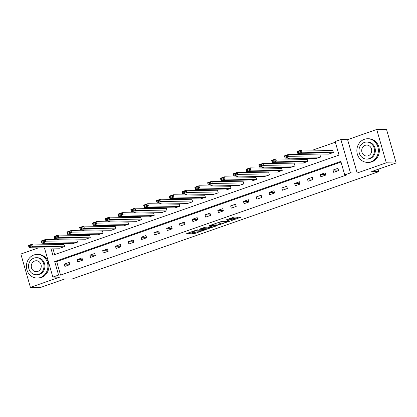 <?xml version="1.0" encoding="UTF-8"?>
<svg xmlns="http://www.w3.org/2000/svg" width="417" height="417" viewBox="0 0 417 417"><rect width="100%" height="100%" fill="white"/><g stroke="black" fill="none" stroke-linecap="round" stroke-linejoin="round"><path stroke-width="0.63" d="M231.19 220.661L241 217.184L234.031 217.075L225.936 219.968A2.971 0.391 164 0 1 229.751 219.081L230.33 219.092A2.971 0.391 164 0 1 230.611 219.175A2.971 0.391 164 0 1 228.99 220.014L227.593 220.603L229.532 220.025A2.971 0.391 164 0 1 233.348 219.139L233.927 219.149A2.971 0.391 164 0 1 234.208 219.233A2.971 0.391 164 0 1 232.592 220.072L231.19 220.661M192.075 233.452L191.658 233.744L194.802 233.499L204.81 229.908L196.563 230.048L187.061 233.374L186.644 233.661L189.005 233.697L194.265 231.998L194.77 231.737L193.509 231.696A2.486 0.328 164 0 1 193.274 231.623A2.486 0.328 164 0 1 195.088 230.768A2.486 0.328 164 0 1 197.82 230.184L202.407 230.257A2.486 0.328 164 0 1 202.641 230.33A2.486 0.328 164 0 1 200.827 231.185A2.486 0.328 164 0 1 198.096 231.769L196.141 232.029L192.075 233.452M341.033 162.046L56.67 261.579L60.548 275.105L58.578 275.074L52.834 277.081L44.483 247.959M396.15 162.974L386.293 162.818L376.728 129.458L386.585 129.619L396.15 162.974L371.703 171.533L378.803 171.648L71.818 279.098L64.718 278.983L40.272 287.542L30.415 287.381L59.537 277.19L52.834 277.081M376.728 129.458L347.606 139.653L357.171 173.013L386.293 162.818M357.171 173.013L350.468 172.904L344.723 174.916L340.845 161.389L54.7 261.548L58.578 275.074M60.548 275.105L346.694 174.947L344.723 174.916M218.654 225.008L229.767 221.119L222.798 221.005L211.601 224.867L218.654 225.008L218.393 224.106L222.006 222.986M216.824 225.79L206.134 229.392L199.076 229.251L204.841 227.291L208.86 227.062L212.065 225.852L209.032 225.779L210.163 225.388L217.247 225.498L216.824 225.79L216.741 225.493M38.458 247.86L20.85 254.026L30.415 287.381M378.803 171.648L378.125 169.286M337.937 168.338L333.016 170.058L333.663 172.315L338.583 170.589L337.937 168.338M325.14 172.815L320.22 174.541L320.866 176.792L325.786 175.072L325.14 172.815M312.343 177.298L307.423 179.018L308.069 181.275L312.99 179.55L312.343 177.298M299.547 181.776L294.621 183.501L295.267 185.753L300.193 184.033L299.547 181.776M286.75 186.253L281.824 187.978L282.471 190.23L287.396 188.51L286.75 186.253M273.948 190.736L269.028 192.456L269.674 194.713L274.594 192.988L273.948 190.736M261.151 195.213L256.231 196.939L256.877 199.19L261.798 197.47L261.151 195.213M248.355 199.696L243.434 201.416L244.081 203.673L249.001 201.948L248.355 199.696M235.558 204.174L230.632 205.899L231.279 208.151L236.204 206.425L235.558 204.174M222.761 208.651L217.836 210.377L218.482 212.628L223.408 210.908L222.761 208.651M209.959 213.134L205.039 214.854L205.685 217.111L210.606 215.386L209.959 213.134M197.163 217.611L192.242 219.337L192.889 221.589L197.809 219.868L197.163 217.611M184.366 222.094L179.446 223.814L180.092 226.066L185.012 224.346L184.366 222.094M171.569 226.572L166.644 228.292L167.29 230.549L172.216 228.824L171.569 226.572M158.768 231.049L153.847 232.775L154.493 235.026L159.414 233.306L158.768 231.049M145.971 235.532L141.05 237.252L141.697 239.509L146.617 237.784L145.971 235.532M133.174 240.01L128.254 241.735L128.9 243.987L133.821 242.261L133.174 240.01M120.377 244.487L115.457 246.212L116.103 248.464L121.024 246.744L120.377 244.487M107.581 248.97L102.655 250.69L103.301 252.947L108.227 251.222L107.581 248.97M94.779 253.447L89.858 255.173L90.505 257.425L95.425 255.704L94.779 253.447M81.982 257.93L77.062 259.65L77.708 261.907L82.629 260.182L81.982 257.93M69.186 262.408L64.265 264.133L64.911 266.385L69.832 264.659L69.186 262.408M335.346 142.213L312.708 150.136M302.476 153.717L299.912 154.613M289.679 158.194L287.115 159.096M276.883 162.677L274.318 163.573M264.086 167.154L261.516 168.051M251.289 171.632L248.72 172.534M238.488 176.115L235.923 177.011M225.691 180.592L223.126 181.489M212.894 185.075L210.33 185.972M200.097 189.553L197.528 190.449M187.301 194.03L184.731 194.932M174.499 198.513L171.934 199.409M161.702 202.99L159.138 203.887M148.905 207.468L146.341 208.37M136.109 211.951L133.539 212.847M123.312 216.428L120.742 217.33M110.51 220.911L107.946 221.808M97.714 225.388L95.149 226.285M84.917 229.866L82.347 230.768M72.12 234.349L69.55 235.245M59.318 238.826L56.754 239.723M51.453 243.387L51.724 244.331M52.803 248.094L54.674 254.615M328.45 154.134L333.412 152.559L332.766 150.308L332.359 150.448M315.653 158.611L320.616 157.037L319.969 154.785L319.563 154.931M302.851 163.089L307.819 161.52L307.173 159.263L306.761 159.409M290.055 167.571L295.022 165.997L294.376 163.745L293.964 163.886M277.258 172.049L282.226 170.48L281.579 168.223L281.167 168.369M264.461 176.532L269.424 174.958L268.777 172.706L268.371 172.847M251.665 181.009L256.627 179.435L255.981 177.183L255.574 177.329M238.863 185.487L243.83 183.918L243.184 181.661L242.772 181.807M226.066 189.97L231.034 188.395L230.387 186.144L229.975 186.284M213.269 194.447L218.237 192.878L217.591 190.621L217.179 190.767M200.473 198.93L205.435 197.356L204.789 195.099L204.382 195.245M187.676 203.407L192.638 201.833L191.992 199.581L191.58 199.722M174.874 207.885L179.842 206.316L179.195 204.059L178.784 204.205M162.077 212.368L167.045 210.793L166.399 208.542L165.987 208.682M149.281 216.845L154.248 215.271L153.602 213.019L153.19 213.165M136.484 221.323L141.446 219.754L140.8 217.497L140.393 217.643M123.687 225.805L128.65 224.231L128.003 221.98L127.592 222.12M110.886 230.283L115.853 228.714L115.207 226.457L114.795 226.603M98.089 234.766L103.056 233.192L102.41 230.94L101.998 231.081M85.292 239.243L90.26 237.669L89.613 235.417L89.202 235.558M72.495 243.721L77.458 242.152L76.811 239.895L76.405 240.041M59.694 248.204L64.661 246.629L64.015 244.378L63.603 244.518M43.404 244.195L43.269 243.721L44.551 243.273M50.832 248.058L52.891 255.235L339.037 155.077L335.159 141.556L340.897 139.544L350.468 172.904M347.606 139.653L340.897 139.544M49.482 243.356L49.753 244.299M56.67 261.579L54.7 261.548M333.016 170.058L338.458 170.146M320.22 174.541L325.661 174.629M307.423 179.018L312.865 179.107M294.621 183.501L300.063 183.584M281.824 187.978L287.266 188.067M269.028 192.456L274.469 192.545M256.231 196.939L261.673 197.027M243.434 201.416L248.876 201.505M230.632 205.899L236.074 205.982M217.836 210.377L223.277 210.465M205.039 214.854L210.481 214.943M192.242 219.337L197.684 219.42M179.446 223.814L184.882 223.903M166.644 228.292L172.085 228.38M153.847 232.775L159.289 232.863M141.05 237.252L146.492 237.341M128.254 241.735L133.695 241.818M115.457 246.212L120.894 246.301M102.655 250.69L108.097 250.779M89.858 255.173L95.3 255.256M77.062 259.65L82.503 259.739M64.265 264.133L69.707 264.216M234.208 219.233L233.953 218.331A2.971 0.391 164 0 0 233.671 218.247L233.927 219.149M230.486 218.743A2.971 0.391 164 0 1 233.087 218.242L233.671 218.247M230.611 219.175L230.351 218.273A2.971 0.391 164 0 0 230.314 218.232M234.073 218.758L238.675 217.148M213.749 224.033L218.393 224.106M227.922 221.708L222.099 221.406L220.098 222.011A2.971 0.391 164 0 0 218.477 222.85A2.971 0.391 164 0 0 218.758 222.933L222.939 222.996A2.971 0.391 164 0 0 226.754 222.115L227.922 221.708M209.485 227.364L207.067 228.214L207.322 229.115M201.229 228.412L207.067 228.214M210.601 227.385A2.486 0.328 164 0 0 213.327 226.801A2.486 0.328 164 0 0 215.141 225.946A2.486 0.328 164 0 0 214.906 225.873L212.102 226.123L208.896 227.333L210.601 227.385M188.708 232.795L193.207 231.378M194.28 232.681L196.407 231.946M332.813 150.459L301.319 149.953L301.965 152.205L333.006 152.705M328.904 154.139L297.863 153.644L297.217 151.387L301.319 149.953L300.386 150.834L297.514 151.84L297.769 152.742L300.641 151.736L300.386 150.834M300.641 151.736L301.965 152.205L297.863 153.644L297.769 152.742M297.514 151.84L297.217 151.387M370.843 161.838A11.827 10.753 -89.1 0 0 378.25 148.838A11.827 10.753 -89.1 0 0 367.799 138.746A11.827 10.753 -89.1 0 0 364.38 139.299A11.827 10.753 -89.1 0 0 356.968 152.299A11.827 10.753 -89.1 0 0 367.419 162.395A11.827 10.753 -89.1 0 0 370.843 161.838M367.419 162.395L368.409 162.411A11.827 10.753 -89.1 0 0 371.828 161.853A11.827 10.753 -89.1 0 0 379.235 148.853A11.827 10.753 -89.1 0 0 368.784 138.762L367.799 138.746M366.84 142.041L367.747 142.056A8.517 7.741 90.9 0 1 375.274 149.322A8.517 7.741 90.9 0 1 369.936 158.684A8.517 7.741 90.9 0 1 367.476 159.085L366.569 159.07A8.517 7.741 -89.1 0 0 369.029 158.668A8.517 7.741 -89.1 0 0 374.367 149.307A8.517 7.741 -89.1 0 0 366.84 142.041A8.517 7.741 -89.1 0 0 364.375 142.442A8.517 7.741 -89.1 0 0 359.042 151.804A8.517 7.741 -89.1 0 0 366.569 159.07M365.203 145.325A5.489 4.988 -89.1 0 0 361.768 151.361A5.489 4.988 -89.1 0 0 366.616 156.041A5.489 4.988 -89.1 0 0 368.201 155.786A5.489 4.988 -89.1 0 0 371.641 149.75A5.489 4.988 -89.1 0 0 366.793 145.069A5.489 4.988 -89.1 0 0 365.203 145.325M40.397 277.503A11.827 10.753 -89.1 0 0 47.804 264.503A11.827 10.753 -89.1 0 0 37.353 254.406A11.827 10.753 -89.1 0 0 33.933 254.964A11.827 10.753 -89.1 0 0 26.526 267.964A11.827 10.753 -89.1 0 0 36.977 278.061A11.827 10.753 -89.1 0 0 40.397 277.503M36.977 278.061L37.963 278.076A11.827 10.753 -89.1 0 0 41.382 277.519A11.827 10.753 -89.1 0 0 48.794 264.519A11.827 10.753 -89.1 0 0 38.343 254.422L37.353 254.406M36.394 257.706L37.301 257.716A8.517 7.741 90.9 0 1 44.828 264.988A8.517 7.741 90.9 0 1 39.49 274.35A8.517 7.741 90.9 0 1 37.03 274.751L36.123 274.735A8.517 7.741 -89.1 0 0 38.583 274.334A8.517 7.741 -89.1 0 0 43.921 264.972A8.517 7.741 -89.1 0 0 36.394 257.706A8.517 7.741 -89.1 0 0 33.933 258.107A8.517 7.741 -89.1 0 0 28.596 267.464A8.517 7.741 -89.1 0 0 36.123 274.735M34.757 260.99A5.489 4.988 -89.1 0 0 31.322 267.021A5.489 4.988 -89.1 0 0 36.17 271.707A5.489 4.988 -89.1 0 0 37.759 271.446A5.489 4.988 -89.1 0 0 41.194 265.415A5.489 4.988 -89.1 0 0 36.347 260.734A5.489 4.988 -89.1 0 0 34.757 260.99M320.016 154.936L288.517 154.431L289.163 156.688L320.209 157.183M316.107 158.616L285.066 158.121L284.42 155.869L288.517 154.431L287.584 155.317L284.712 156.318L284.973 157.219L287.845 156.219L287.584 155.317M287.845 156.219L289.163 156.688L285.066 158.121L284.973 157.219M284.712 156.318L284.42 155.869M307.214 159.414L275.72 158.913L276.367 161.165L307.407 161.66M303.305 163.099L272.265 162.599L271.618 160.347L275.72 158.913L274.787 159.794L271.915 160.8L272.176 161.702L275.048 160.696L274.787 159.794M275.048 160.696L276.367 161.165L272.265 162.599L272.176 161.702M271.915 160.8L271.618 160.347M294.418 163.897L262.924 163.391L263.57 165.643L294.611 166.143M290.508 167.577L259.468 167.081L258.821 164.824L262.924 163.391L261.991 164.272L259.119 165.278L259.379 166.18L262.246 165.174L261.991 164.272M262.246 165.174L263.57 165.643L259.468 167.081L259.379 166.18M259.119 165.278L258.821 164.824M281.621 168.374L250.127 167.869L250.773 170.126L281.814 170.621M277.712 172.059L246.671 171.559L246.025 169.307L250.127 167.869L249.194 168.755L246.322 169.761L246.577 170.662L249.449 169.656L249.194 168.755M249.449 169.656L250.773 170.126L246.671 171.559L246.577 170.662M246.322 169.761L246.025 169.307M268.824 172.857L237.33 172.351L237.977 174.603L269.017 175.104M264.915 176.537L233.874 176.042L233.228 173.785L237.33 172.351L236.392 173.232L233.525 174.238L233.781 175.14L236.653 174.134L236.392 173.232M236.653 174.134L237.977 174.603L233.874 176.042L233.781 175.14M233.525 174.238L233.228 173.785M256.028 177.334L224.528 176.829L225.175 179.081L256.22 179.581M252.118 181.014L221.078 180.519L220.431 178.267L224.528 176.829L223.595 177.715L220.723 178.716L220.984 179.618L223.856 178.617L223.595 177.715M223.856 178.617L225.175 179.081L221.078 180.519L220.984 179.618M220.723 178.716L220.431 178.267M243.226 181.812L211.732 181.306L212.378 183.563L243.419 184.059M239.316 185.497L208.276 184.997L207.63 182.745L211.732 181.306L210.799 182.193L207.927 183.199L208.187 184.1L211.059 183.094L210.799 182.193M211.059 183.094L212.378 183.563L208.276 184.997L208.187 184.1M207.927 183.199L207.63 182.745M230.429 186.295L198.935 185.789L199.581 188.041L230.622 188.541M226.52 189.975L195.479 189.48L194.833 187.223L198.935 185.789L198.002 186.67L195.13 187.676L195.391 188.578L198.257 187.572L198.002 186.67M198.257 187.572L199.581 188.041L195.479 189.48L195.391 188.578M195.13 187.676L194.833 187.223M217.632 190.772L186.138 190.267L186.785 192.524L217.825 193.019M213.723 194.458L182.682 193.957L182.036 191.705L186.138 190.267L185.205 191.153L182.333 192.154L182.589 193.055L185.461 192.055L185.205 191.153M185.461 192.055L186.785 192.524L182.682 193.957L182.589 193.055M182.333 192.154L182.036 191.705M204.836 195.25L173.342 194.749L173.988 197.001L205.028 197.496M200.926 198.935L169.886 198.435L169.239 196.183L173.342 194.749L172.403 195.63L169.537 196.636L169.792 197.538L172.664 196.532L172.403 195.63M172.664 196.532L173.988 197.001L169.886 198.435L169.792 197.538M169.537 196.636L169.239 196.183M192.034 199.733L160.54 199.227L161.186 201.479L192.227 201.979M188.13 203.413L157.084 202.917L156.438 200.66L160.54 199.227L159.607 200.108L156.735 201.114L156.995 202.016L159.867 201.01L159.607 200.108M159.867 201.01L161.186 201.479L157.084 202.917L156.995 202.016M156.735 201.114L156.438 200.66M179.237 204.21L147.743 203.704L148.389 205.962L179.43 206.457M175.328 207.895L144.287 207.395L143.641 205.143L147.743 203.704L146.81 204.591L143.938 205.597L144.199 206.498L147.071 205.492L146.81 204.591M147.071 205.492L148.389 205.962L144.287 207.395L144.199 206.498M143.938 205.597L143.641 205.143M166.44 208.693L134.946 208.187L135.593 210.439L166.633 210.939M162.531 212.373L131.491 211.878L130.844 209.621L134.946 208.187L134.013 209.068L131.141 210.074L131.402 210.976L134.269 209.97L134.013 209.068M134.269 209.97L135.593 210.439L131.491 211.878L131.402 210.976M131.141 210.074L130.844 209.621M153.644 213.17L122.15 212.665L122.796 214.922L153.837 215.417M149.734 216.85L118.694 216.355L118.047 214.103L122.15 212.665L121.217 213.551L118.345 214.552L118.6 215.453L121.472 214.453L121.217 213.551M121.472 214.453L122.796 214.922L118.694 216.355L118.6 215.453M118.345 214.552L118.047 214.103M140.847 217.648L109.353 217.148L109.999 219.399L141.04 219.895M136.938 221.333L105.897 220.833L105.251 218.581L109.353 217.148L108.415 218.028L105.548 219.034L105.803 219.936L108.675 218.93L108.415 218.028M108.675 218.93L109.999 219.399L105.897 220.833L105.803 219.936M105.548 219.034L105.251 218.581M128.045 222.131L96.551 221.625L97.197 223.877L128.238 224.377M124.141 225.811L93.095 225.316L92.449 223.059L96.551 221.625L95.618 222.506L92.746 223.512L93.007 224.414L95.879 223.408L95.618 222.506M95.879 223.408L97.197 223.877L93.095 225.316L93.007 224.414M92.746 223.512L92.449 223.059M115.248 226.608L83.754 226.103L84.401 228.36L115.441 228.855M111.339 230.293L80.299 229.793L79.652 227.541L83.754 226.103L82.821 226.989L79.949 227.995L80.21 228.897L83.082 227.891L82.821 226.989M83.082 227.891L84.401 228.36L80.299 229.793L80.21 228.897M79.949 227.995L79.652 227.541M102.452 231.086L70.958 230.585L71.604 232.837L102.645 233.338M98.542 234.771L67.502 234.276L66.856 232.019L70.958 230.585L70.025 231.466L67.153 232.472L67.408 233.374L70.28 232.368L70.025 231.466M70.28 232.368L71.604 232.837L67.502 234.276L67.408 233.374M67.153 232.472L66.856 232.019M89.655 235.569L58.161 235.063L58.807 237.315L89.848 237.815M85.746 239.249L54.705 238.753L54.059 236.496L58.161 235.063L57.228 235.949L54.356 236.95L54.611 237.852L57.483 236.846L57.228 235.949M57.483 236.846L58.807 237.315L54.705 238.753L54.611 237.852M54.356 236.95L54.059 236.496M76.858 240.046L45.364 239.54L46.011 241.797L77.051 242.293M72.949 243.731L41.909 243.231L41.262 240.979L45.364 239.54L44.426 240.427L41.554 241.433L41.815 242.334L44.687 241.328L44.426 240.427M44.687 241.328L46.011 241.797L41.909 243.231L41.815 242.334M41.554 241.433L41.262 240.979M64.056 244.529L32.562 244.023L33.209 246.275L64.249 246.775M60.147 248.209L29.107 247.714L28.46 245.457L32.562 244.023L31.629 244.904L28.757 245.91L29.018 246.812L31.89 245.806L31.629 244.904M31.89 245.806L33.209 246.275L29.107 247.714L29.018 246.812M28.757 245.91L28.46 245.457M233.087 218.242L233.348 219.139M230.106 218.31L230.33 219.092M229.579 218.492L229.751 219.081M240.494 217.179L240.583 217.476M229.261 221.109L229.35 221.406M219.587 223.83L219.848 224.732M228.094 221.093L228.214 221.505M205.873 228.49L206.134 229.392M211.857 225.415L211.977 225.826M214.786 225.461L214.906 225.873M213.17 225.435L213.29 225.852M202.287 229.845L202.407 230.257M197.7 229.772L197.82 230.184M194.176 231.706L194.265 231.998M189.938 232.524L190.199 233.421M188.745 232.795L189.005 233.697M204.221 229.876L204.304 230.174M194.546 232.597L194.802 233.499M193.389 232.994L193.608 233.775M228.151 221.093L228.276 221.526M218.357 222.423L218.477 222.85M211.935 225.415L212.065 225.852M215.005 225.467L215.141 225.946M208.823 227.072L208.896 227.333M202.5 229.85L202.641 230.33M193.165 231.237L193.274 231.623"/></g></svg>
